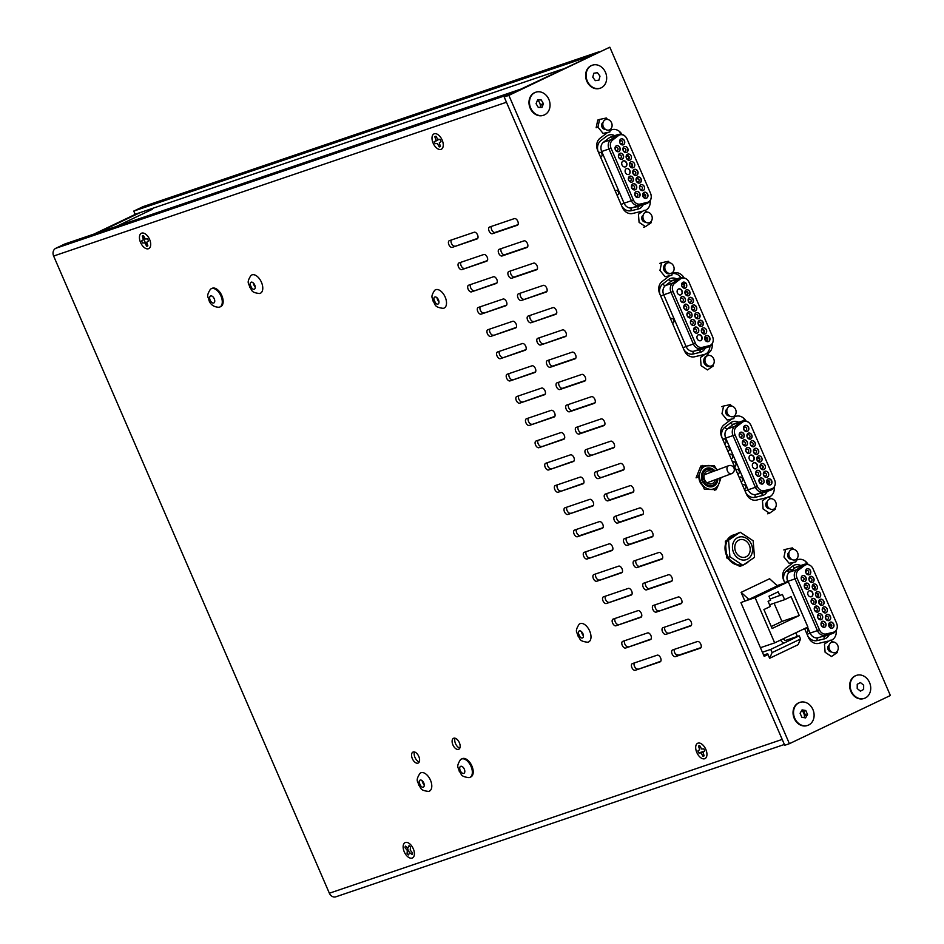 <?xml version="1.0" encoding="UTF-8"?>
<svg xmlns="http://www.w3.org/2000/svg" width="944" height="944" viewBox="0 0 944 944"><rect width="100%" height="100%" fill="white"/><g stroke="black" fill="none" stroke-linecap="round" stroke-linejoin="round"><path stroke-width="1.42" d="M598.673 51.908A6.077 5.027 71.2 0 0 598.213 52.097L589.115 56.439L133.765 211.078L135.145 214.288L562.447 69.172M598.437 51.991L143.323 206.559A6.077 5.027 71.2 0 0 142.863 206.748L133.765 211.078M619.889 131.83L620.916 134.19M649.897 201.178L650.251 202.004M743.907 418.416L744.934 420.776M773.797 487.493L774.281 488.591M805.916 561.715L807.002 564.217M835.806 630.793L836.29 631.89M609.824 47.2L504.179 96.972L784.735 745.276L789.408 743.695L890.369 695.504L609.824 47.2L508.863 95.379L789.408 743.695M804.335 717.688A6.832 5.652 71.2 0 0 803.769 713.192A6.832 5.652 71.2 0 0 802.329 710.974M540.346 107.073A6.832 5.652 71.2 0 0 539.72 103.014A6.832 5.652 71.2 0 0 537.514 100.064M763.956 655.832L767.791 654.003M796.925 636.586A6.077 5.027 71.2 0 0 796.736 634.911M504.179 96.972L508.863 95.379M607.629 132.443L600.018 138.261A10.172 8.425 71.2 0 0 597.694 150.45L622.308 207.314A10.172 8.425 71.2 0 0 632.574 213.486L641.719 211.303M706.69 353.882A10.172 8.425 71.2 0 0 706.914 353.811A10.172 8.425 71.2 0 0 712.154 343.675M706.372 353.658A10.172 8.425 71.2 0 0 709.841 346.318M684.129 277.973A10.172 8.425 71.2 0 0 673.768 273.052A10.172 8.425 71.2 0 0 672.152 273.843M680.943 277.583A10.172 8.425 71.2 0 0 672.588 273.571M731.234 419.36L724.036 424.847A10.172 8.425 71.2 0 0 721.712 437.037L746.326 493.913A10.172 8.425 71.2 0 0 756.592 500.084L767.142 497.559M699.421 473.923A9.865 8.166 71.2 0 0 699.905 481.747A9.865 8.166 71.2 0 0 702.843 485.782M744.769 600.821L741.099 592.348L748.899 599.428L740.934 602.661L764.18 656.363L768.015 654.534M797.397 636.433L795.816 632.787M745.961 420.965A10.172 8.425 71.2 0 0 734.161 417.13M768.699 497.169A10.172 8.425 71.2 0 0 774.163 486.974M793.656 562.329L786.045 568.146A10.172 8.425 71.2 0 0 783.721 580.336L784.865 582.967M804.607 628.586L808.335 637.2A10.172 8.425 71.2 0 0 818.601 643.383L827.746 641.188M808.147 564.559A10.172 8.425 71.2 0 0 796.17 560.429M830.708 640.469A10.172 8.425 71.2 0 0 836.172 630.262M669.638 275.742L662.027 281.56A10.172 8.425 71.2 0 0 659.703 293.737L684.317 350.613A10.172 8.425 71.2 0 0 694.583 356.785L704.708 354.366M621.943 134.378A10.172 8.425 71.2 0 0 610.143 130.543M644.681 210.583A10.172 8.425 71.2 0 0 650.18 200.742M543.178 115.369A12.142 10.054 71.2 0 1 540.428 115.805A12.142 10.054 71.2 0 1 529.301 105.48A12.142 10.054 71.2 0 1 535.366 92.359A12.142 10.054 71.2 0 1 535.614 92.288A12.142 10.054 71.2 0 0 530.186 108.206A12.142 10.054 71.2 0 0 543.425 115.274A12.142 10.054 71.2 0 1 543.178 115.369L543.661 115.203A12.142 10.054 71.2 0 0 549.727 102.082A12.142 10.054 71.2 0 0 538.611 91.757A12.142 10.054 71.2 0 0 535.85 92.193A12.142 10.054 71.2 0 0 529.785 105.315A12.142 10.054 71.2 0 0 540.912 115.64A12.142 10.054 71.2 0 0 543.661 115.203M599.806 88.347A12.142 10.054 71.2 0 1 588.997 84.724A12.142 10.054 71.2 0 1 586.035 72.133A12.142 10.054 71.2 0 1 591.994 65.337A12.142 10.054 71.2 0 1 592.242 65.266A12.142 10.054 71.2 0 0 586.802 81.184A12.142 10.054 71.2 0 0 600.054 88.252A12.142 10.054 71.2 0 1 599.806 88.347L600.29 88.181A12.142 10.054 71.2 0 0 606.249 81.373A12.142 10.054 71.2 0 0 603.287 68.794A12.142 10.054 71.2 0 0 592.478 65.171A12.142 10.054 71.2 0 0 586.519 71.98A12.142 10.054 71.2 0 0 589.481 84.559A12.142 10.054 71.2 0 0 600.29 88.181M807.238 725.547A12.142 10.054 71.2 0 1 794.234 718.396A12.142 10.054 71.2 0 1 799.426 702.548A12.142 10.054 71.2 0 1 799.662 702.478A12.142 10.054 71.2 0 0 794.234 718.396A12.142 10.054 71.2 0 0 807.474 725.464A12.142 10.054 71.2 0 1 807.238 725.547L807.722 725.393A12.142 10.054 71.2 0 0 812.914 709.546A12.142 10.054 71.2 0 0 799.91 702.383A12.142 10.054 71.2 0 0 794.718 718.231A12.142 10.054 71.2 0 0 807.722 725.393M863.854 698.525A12.142 10.054 71.2 0 1 849.659 685.592A12.142 10.054 71.2 0 1 856.055 675.526A12.142 10.054 71.2 0 1 856.291 675.456A12.142 10.054 71.2 0 0 850.863 691.374A12.142 10.054 71.2 0 0 864.102 698.442A12.142 10.054 71.2 0 1 863.854 698.525L864.338 698.371A12.142 10.054 71.2 0 0 870.734 688.306A12.142 10.054 71.2 0 0 856.527 675.361A12.142 10.054 71.2 0 0 850.143 685.427A12.142 10.054 71.2 0 0 864.338 698.371M542.942 102.849L543.331 103.746M116.372 226.466L152.244 209.356M618.509 151.689A3.162 2.62 71.2 0 0 616.467 145.706M617.931 148.361A1.735 1.44 71.2 0 0 615.335 149.612A1.735 1.44 71.2 0 0 617.931 148.361M623.087 144.892A3.162 2.62 71.2 0 0 621.058 138.91M622.509 141.576A1.735 1.44 71.2 0 0 619.913 142.815A1.735 1.44 71.2 0 0 622.509 141.576M642.911 190.688A3.162 2.62 71.2 0 0 643.041 190.629A3.162 2.62 -108.8 0 1 640.976 184.67A3.162 2.62 -108.8 0 1 643.017 190.653A3.162 2.62 71.2 0 0 640.882 184.705M642.333 187.372A1.735 1.44 71.2 0 0 639.737 188.611A1.735 1.44 71.2 0 0 642.333 187.372M631.713 182.216A3.162 2.62 71.2 0 0 629.683 176.233M632.055 182.086A3.162 2.62 -108.8 0 1 629.79 176.198A3.162 2.62 -108.8 0 1 632.055 182.086M631.135 178.9A1.735 1.44 71.2 0 0 628.539 180.139A1.735 1.44 71.2 0 0 631.135 178.9M628.751 174.451A3.162 2.62 -108.8 0 1 626.486 168.563A3.162 2.62 -108.8 0 1 628.751 174.451M628.409 174.581A3.162 2.62 71.2 0 0 626.379 168.598M625.447 166.828A3.162 2.62 -108.8 0 1 623.182 160.928A3.162 2.62 -108.8 0 1 625.447 166.828M625.105 166.946A3.162 2.62 71.2 0 0 623.075 160.964M621.813 159.324A3.162 2.62 71.2 0 0 619.771 153.341M622.143 159.194A3.162 2.62 -108.8 0 1 619.878 153.294A3.162 2.62 -108.8 0 1 622.143 159.194M621.235 155.996A1.735 1.44 71.2 0 0 618.627 157.235A1.735 1.44 71.2 0 0 621.235 155.996M648.186 202.063A6.785 5.617 -108.8 0 1 647.265 202.382L640.256 204.057A6.785 5.617 -108.8 0 1 633.4 199.939L611.028 148.22A6.785 5.617 -108.8 0 1 612.573 140.09L618.391 135.641A6.785 5.617 -108.8 0 1 619.229 135.134A6.785 5.617 -108.8 0 1 627.005 138.921L650.581 193.414A6.785 5.617 -108.8 0 1 648.186 202.063M647.23 203.361A7.717 6.384 -108.8 0 1 646.652 203.597A7.717 6.384 -108.8 0 1 646.18 203.727A3.859 2.159 -103.4 0 0 647.265 202.382M611.028 148.22L608.998 148.999A7.717 6.384 -108.8 0 1 610.756 139.759L616.574 135.322A7.717 6.384 -108.8 0 1 617.529 134.732A7.717 6.384 -108.8 0 1 618.108 134.496C622.096 133.6 625.07 135.063 627.017 138.898L627.005 138.921M618.108 134.496L610.803 136.986A7.717 6.384 71.2 0 0 609.269 137.8L616.574 135.322A3.859 2.077 52.6 0 1 618.391 135.641M650.558 193.367L650.593 193.378C652.103 197.685 651.03 201.001 647.36 203.302L639.336 206.075A7.717 6.384 71.2 0 1 638.864 206.217L646.18 203.727L639.171 205.403A3.859 2.159 -103.4 0 0 640.256 204.057M646.557 198.193A3.162 2.62 -108.8 0 1 644.044 192.399A3.162 2.62 -108.8 0 1 646.557 198.193M638.663 197.355A3.162 2.62 -108.8 0 1 636.15 191.561A3.162 2.62 -108.8 0 1 638.663 197.355M635.359 189.72A3.162 2.62 -108.8 0 1 632.846 183.927A3.162 2.62 -108.8 0 1 635.359 189.72M639.949 182.924A3.162 2.62 -108.8 0 1 637.436 177.13A3.162 2.62 -108.8 0 1 639.949 182.924M636.645 175.301A3.162 2.62 -108.8 0 1 634.132 169.495A3.162 2.62 -108.8 0 1 636.645 175.301M633.341 167.666A3.162 2.62 -108.8 0 1 630.828 161.872A3.162 2.62 -108.8 0 1 633.341 167.666M630.037 160.032A3.162 2.62 -108.8 0 1 627.524 154.238A3.162 2.62 -108.8 0 1 630.037 160.032M626.733 152.397A3.162 2.62 -108.8 0 1 624.232 146.603A3.162 2.62 -108.8 0 1 626.733 152.397M618.839 151.559A3.162 2.62 -108.8 0 1 616.338 145.765A3.162 2.62 -108.8 0 1 618.839 151.559M623.429 144.762A3.162 2.62 -108.8 0 1 620.928 138.969A3.162 2.62 -108.8 0 1 623.429 144.762M609.269 137.8L603.452 142.249A7.717 6.384 71.2 0 0 601.694 151.488L624.078 203.208L621.069 204.459M615.771 137.647A7.717 6.384 71.2 0 0 614.379 136.998M650.251 202.346L649.802 201.308M620.751 134.178L619.642 131.605M597.882 150.863A10.183 8.425 -108.8 0 1 600.856 140.621L606.673 136.172A10.183 8.425 -108.8 0 1 614.697 135.653M646.215 198.323A3.162 2.62 71.2 0 0 644.186 192.34M645.637 195.007A1.735 1.44 71.2 0 0 643.041 196.246A1.735 1.44 71.2 0 0 645.637 195.007L642.923 195.915M638.321 197.485A3.162 2.62 71.2 0 0 636.291 191.502M637.743 194.169A1.735 1.44 71.2 0 0 635.147 195.408A1.735 1.44 71.2 0 0 637.743 194.169M635.017 189.85A3.162 2.62 71.2 0 0 632.987 183.868M634.439 186.534A1.735 1.44 71.2 0 0 631.843 187.773A1.735 1.44 71.2 0 0 634.439 186.534M639.607 183.053A3.162 2.62 71.2 0 0 637.578 177.071M639.029 179.738A1.735 1.44 71.2 0 0 636.433 180.977A1.735 1.44 71.2 0 0 639.029 179.738M636.303 175.419A3.162 2.62 71.2 0 0 634.274 169.436M635.725 172.103A1.735 1.44 71.2 0 0 633.129 173.342A1.735 1.44 71.2 0 0 635.725 172.103M626.391 152.527A3.162 2.62 71.2 0 0 624.362 146.544M625.813 149.211A1.735 1.44 71.2 0 0 623.217 150.45A1.735 1.44 71.2 0 0 625.813 149.211M630.439 163.501A1.735 1.44 71.2 0 0 631.807 166.687A1.735 1.44 71.2 0 0 630.439 163.501M630.108 163.607A1.735 1.44 71.2 0 0 629.424 164.02M630.427 166.97A1.735 1.44 71.2 0 0 631.217 166.887M631.371 166.793A1.735 1.44 71.2 0 0 630.285 163.583M627.135 155.866A1.735 1.44 71.2 0 0 628.503 159.052A1.735 1.44 71.2 0 0 627.135 155.866M626.804 155.984A1.735 1.44 71.2 0 0 626.12 156.397M627.123 159.335A1.735 1.44 71.2 0 0 627.913 159.253M628.067 159.158A1.735 1.44 71.2 0 0 626.981 155.961M615.181 190.841A2.431 2.006 -108.8 0 1 618.403 192.045A2.431 2.006 -108.8 0 1 617.046 195.172M598.685 152.716A2.431 2.006 -108.8 0 1 601.906 153.919A2.431 2.006 -108.8 0 1 600.549 157.046L600.821 156.975M705.05 339.533A1.735 1.44 71.2 0 0 707.646 338.294A1.735 1.44 71.2 0 0 705.05 339.533M708.224 341.622A3.162 2.62 71.2 0 0 706.195 335.639M706.596 340.619A1.735 1.44 71.2 0 0 705.51 337.421M711.882 344.017A7.717 6.384 -108.8 0 1 709.239 346.66A7.717 6.384 -108.8 0 1 708.661 346.885A7.717 6.384 -108.8 0 1 708.189 347.026A3.859 2.159 -103.4 0 0 709.274 345.681L702.265 347.357A6.785 5.617 -108.8 0 1 695.409 343.238L673.037 291.519A6.785 5.617 -108.8 0 1 674.582 283.389L680.4 278.94A6.785 5.617 -108.8 0 1 689.014 282.221L712.59 336.713A6.785 5.617 -108.8 0 1 709.274 345.681M700.672 340.654A3.162 2.62 -108.8 0 1 698.407 334.754A3.162 2.62 -108.8 0 1 700.672 340.654M700.33 340.784A3.162 2.62 71.2 0 0 698.3 334.801M697.026 333.149A3.162 2.62 71.2 0 0 697.168 333.09A3.162 2.62 -108.8 0 1 695.103 327.12A3.162 2.62 -108.8 0 1 697.132 333.114A3.162 2.62 71.2 0 0 694.996 327.167M696.448 329.822A1.735 1.44 71.2 0 0 693.852 331.061A1.735 1.44 71.2 0 0 696.448 329.822M693.722 325.515A3.162 2.62 71.2 0 0 691.692 319.532M694.064 325.385A3.162 2.62 -108.8 0 1 691.799 319.497A3.162 2.62 -108.8 0 1 694.064 325.385M693.144 322.199A1.735 1.44 71.2 0 0 690.548 323.438A1.735 1.44 71.2 0 0 693.144 322.199M687.114 310.246A3.162 2.62 71.2 0 0 685.084 304.263M687.456 310.116A3.162 2.62 -108.8 0 1 685.191 304.228A3.162 2.62 -108.8 0 1 687.456 310.116M686.548 306.93A1.735 1.44 71.2 0 0 683.94 308.169A1.735 1.44 71.2 0 0 686.548 306.93M680.848 294.858A3.162 2.62 -108.8 0 1 678.583 288.958A3.162 2.62 -108.8 0 1 680.848 294.858M680.518 294.976A3.162 2.62 71.2 0 0 678.476 288.994M708.566 341.492A3.162 2.62 -108.8 0 1 706.053 335.698A3.162 2.62 -108.8 0 1 708.566 341.492M705.262 333.857A3.162 2.62 -108.8 0 1 702.749 328.064A3.162 2.62 -108.8 0 1 705.262 333.857M701.958 326.223A3.162 2.62 -108.8 0 1 699.445 320.429A3.162 2.62 -108.8 0 1 701.958 326.223M698.654 318.588A3.162 2.62 -108.8 0 1 696.141 312.794A3.162 2.62 -108.8 0 1 698.654 318.588M690.76 317.75A3.162 2.62 -108.8 0 1 688.259 311.957A3.162 2.62 -108.8 0 1 690.76 317.75M695.35 310.954A3.162 2.62 -108.8 0 1 692.837 305.16A3.162 2.62 -108.8 0 1 695.35 310.954M692.046 303.331A3.162 2.62 -108.8 0 1 689.545 297.525A3.162 2.62 -108.8 0 1 692.046 303.331M684.152 302.481A3.162 2.62 -108.8 0 1 681.651 296.687A3.162 2.62 -108.8 0 1 684.152 302.481M688.742 295.696A3.162 2.62 -108.8 0 1 686.241 289.902A3.162 2.62 -108.8 0 1 688.742 295.696M685.438 288.062A3.162 2.62 -108.8 0 1 682.937 282.268A3.162 2.62 -108.8 0 1 685.438 288.062M673.037 291.519L671.007 292.298A7.717 6.384 -108.8 0 1 672.765 283.058L678.583 278.622A7.717 6.384 -108.8 0 1 680.117 277.796A7.717 6.384 -108.8 0 1 684.424 278.102M660.694 296.038L663.703 294.776L686.087 346.507L683.078 347.758M680.117 277.796L672.812 280.274A7.717 6.384 71.2 0 0 671.278 281.1L665.461 285.536A2.466 1.333 52.6 0 1 662.865 283.908L668.682 279.471A10.183 8.425 -108.8 0 1 676.706 278.952M678.583 278.622L671.278 281.1A2.466 1.333 52.6 0 1 668.682 279.471M708.661 346.885L701.345 349.374A7.717 6.384 71.2 0 1 700.873 349.504L708.189 347.026L701.18 348.702A7.717 6.384 -108.8 0 1 693.392 344.017L686.087 346.507A7.717 6.384 71.2 0 0 693.864 351.18L700.873 349.504A2.466 1.381 -103.4 0 0 700.212 352.336L693.203 354.012A10.183 8.425 -108.8 0 1 683.893 349.622M702.265 347.357A3.859 2.159 -103.4 0 1 701.18 348.702L693.864 351.18A2.466 1.381 -103.4 0 0 693.203 354.012M701.616 326.353A3.162 2.62 71.2 0 0 699.587 320.37M701.038 323.037A1.735 1.44 71.2 0 0 698.442 324.276A1.735 1.44 71.2 0 0 701.038 323.037M698.312 318.718A3.162 2.62 71.2 0 0 696.283 312.735M697.734 315.402A1.735 1.44 71.2 0 0 695.138 316.641A1.735 1.44 71.2 0 0 697.734 315.402M690.418 317.88A3.162 2.62 71.2 0 0 688.388 311.898M689.852 314.564A1.735 1.44 71.2 0 0 687.244 315.803A1.735 1.44 71.2 0 0 689.852 314.564M695.008 311.083A3.162 2.62 71.2 0 0 692.979 305.101M694.43 307.768A1.735 1.44 71.2 0 0 691.834 309.007A1.735 1.44 71.2 0 0 694.43 307.768M691.704 303.449A3.162 2.62 71.2 0 0 689.675 297.466M691.126 300.133A1.735 1.44 71.2 0 0 688.53 301.372A1.735 1.44 71.2 0 0 691.126 300.133M683.822 302.611A3.162 2.62 71.2 0 0 681.78 296.628M683.244 299.295A1.735 1.44 71.2 0 0 680.636 300.534A1.735 1.44 71.2 0 0 683.244 299.295M685.84 291.531A1.735 1.44 71.2 0 0 687.22 294.717A1.735 1.44 71.2 0 0 685.84 291.531M688.4 295.826A3.162 2.62 71.2 0 0 686.371 289.843M686.772 294.823A1.735 1.44 71.2 0 0 685.686 291.613M682.536 283.896A1.735 1.44 71.2 0 0 683.916 287.082A1.735 1.44 71.2 0 0 682.536 283.896M682.205 284.014A1.735 1.44 71.2 0 0 681.533 284.427M682.524 287.365A1.735 1.44 71.2 0 0 683.314 287.283M683.468 287.188A1.735 1.44 71.2 0 0 682.382 283.991M702.36 329.692A1.735 1.44 71.2 0 0 703.728 332.878A1.735 1.44 71.2 0 0 702.36 329.692M702.029 329.81A1.735 1.44 71.2 0 0 701.345 330.223M702.348 333.161A1.735 1.44 71.2 0 0 703.138 333.079M703.292 332.984A1.735 1.44 71.2 0 0 702.206 329.786M670.582 318.883A2.431 2.006 -108.8 0 1 673.815 320.087A2.431 2.006 -108.8 0 1 672.458 323.214M742.527 438.276A3.162 2.62 71.2 0 0 740.497 432.293M741.949 434.96A1.735 1.44 71.2 0 0 739.353 436.199A1.735 1.44 71.2 0 0 741.949 434.96M742.869 438.146A3.162 2.62 -108.8 0 1 740.592 432.258A3.162 2.62 -108.8 0 1 742.869 438.146M762.339 484.071A3.162 2.62 71.2 0 0 762.481 484.012A3.162 2.62 -108.8 0 1 760.416 478.053A3.162 2.62 -108.8 0 1 762.445 484.048A3.162 2.62 71.2 0 0 760.309 478.089M761.761 480.756A1.735 1.44 71.2 0 0 759.165 481.995A1.735 1.44 71.2 0 0 761.761 480.756M759.035 476.437A3.162 2.62 71.2 0 0 757.005 470.454M759.377 476.307A3.162 2.62 -108.8 0 1 757.112 470.419A3.162 2.62 -108.8 0 1 759.377 476.307M758.457 473.121A1.735 1.44 71.2 0 0 755.861 474.36A1.735 1.44 71.2 0 0 758.457 473.121M756.073 468.684A3.162 2.62 -108.8 0 1 753.808 462.784A3.162 2.62 -108.8 0 1 756.073 468.684M755.731 468.814A3.162 2.62 71.2 0 0 753.701 462.831M752.769 461.05A3.162 2.62 -108.8 0 1 750.504 455.15A3.162 2.62 -108.8 0 1 752.769 461.05M752.427 461.179A3.162 2.62 71.2 0 0 750.397 455.197M749.135 453.545A3.162 2.62 71.2 0 0 747.093 447.562M749.465 453.415A3.162 2.62 -108.8 0 1 747.2 447.527A3.162 2.62 -108.8 0 1 749.465 453.415M748.557 450.229A1.735 1.44 71.2 0 0 745.949 451.468A1.735 1.44 71.2 0 0 748.557 450.229M743.247 421.72A6.785 5.617 -108.8 0 1 751.023 425.52L774.599 480A6.785 5.617 -108.8 0 1 771.283 488.98L764.274 490.656A6.785 5.617 -108.8 0 1 757.43 486.538L735.046 434.806A6.785 5.617 -108.8 0 1 736.591 426.676L742.409 422.239A6.785 5.617 -108.8 0 1 743.247 421.72M773.891 487.316A7.717 6.384 -108.8 0 1 771.248 489.948A7.717 6.384 -108.8 0 1 770.67 490.184A7.717 6.384 -108.8 0 1 770.198 490.325L763.189 492.001A3.859 2.159 -103.4 0 0 764.274 490.656M722.703 439.326L725.712 438.075L748.096 489.794L745.087 491.057M755.212 497.311A2.466 1.381 -103.4 0 1 755.873 494.479L763.189 492.001A7.717 6.384 -108.8 0 1 755.401 487.316L748.096 489.794A7.717 6.384 71.2 0 0 755.873 494.479L762.894 492.803A2.466 1.381 -103.4 0 0 762.221 495.624L755.212 497.311A10.183 8.425 -108.8 0 1 745.902 492.921M774.269 488.945L773.714 487.647M744.769 420.764L743.66 418.192M770.575 484.779A3.162 2.62 -108.8 0 1 768.062 478.986A3.162 2.62 -108.8 0 1 770.575 484.779M767.271 477.157A3.162 2.62 -108.8 0 1 764.758 471.363A3.162 2.62 -108.8 0 1 767.271 477.157M763.967 469.522A3.162 2.62 -108.8 0 1 761.454 463.728A3.162 2.62 -108.8 0 1 763.967 469.522M760.663 461.887A3.162 2.62 -108.8 0 1 758.15 456.094A3.162 2.62 -108.8 0 1 760.663 461.887M757.359 454.253A3.162 2.62 -108.8 0 1 754.846 448.459A3.162 2.62 -108.8 0 1 757.359 454.253M754.055 446.618A3.162 2.62 -108.8 0 1 751.554 440.824A3.162 2.62 -108.8 0 1 754.055 446.618M746.161 445.78A3.162 2.62 -108.8 0 1 743.66 439.987A3.162 2.62 -108.8 0 1 746.161 445.78M750.751 438.984A3.162 2.62 -108.8 0 1 748.25 433.19A3.162 2.62 -108.8 0 1 750.751 438.984M747.447 431.361A3.162 2.62 -108.8 0 1 744.946 425.555A3.162 2.62 -108.8 0 1 747.447 431.361M747.105 431.479A3.162 2.62 71.2 0 0 745.076 425.496M746.539 428.163A1.735 1.44 71.2 0 0 743.931 429.402A1.735 1.44 71.2 0 0 746.539 428.163M770.233 484.909A3.162 2.62 71.2 0 0 768.204 478.927M769.655 481.593A1.735 1.44 71.2 0 0 767.059 482.832A1.735 1.44 71.2 0 0 769.655 481.593L766.941 482.514M766.929 477.286A3.162 2.62 71.2 0 0 764.9 471.292M766.351 473.959A1.735 1.44 71.2 0 0 763.755 475.198A1.735 1.44 71.2 0 0 766.351 473.959M757.017 454.383A3.162 2.62 71.2 0 0 754.988 448.4M756.439 451.067A1.735 1.44 71.2 0 0 753.843 452.306A1.735 1.44 71.2 0 0 756.439 451.067M753.713 446.748A3.162 2.62 71.2 0 0 751.684 440.765M753.135 443.432A1.735 1.44 71.2 0 0 750.539 444.671A1.735 1.44 71.2 0 0 753.135 443.432M745.831 445.91A3.162 2.62 71.2 0 0 743.789 439.928M745.253 442.594A1.735 1.44 71.2 0 0 742.657 443.833A1.735 1.44 71.2 0 0 745.253 442.594M750.409 439.113A3.162 2.62 71.2 0 0 748.38 433.131M749.843 435.798A1.735 1.44 71.2 0 0 747.235 437.037A1.735 1.44 71.2 0 0 749.843 435.798M761.065 465.357A1.735 1.44 71.2 0 0 762.433 468.543A1.735 1.44 71.2 0 0 761.065 465.357M760.734 465.475A1.735 1.44 71.2 0 0 760.05 465.888M761.053 468.826A1.735 1.44 71.2 0 0 761.843 468.743M761.997 468.649A1.735 1.44 71.2 0 0 760.911 465.451M757.761 457.722A1.735 1.44 71.2 0 0 759.129 460.908A1.735 1.44 71.2 0 0 757.761 457.722M757.43 457.84A1.735 1.44 71.2 0 0 756.746 458.253M757.749 461.191A1.735 1.44 71.2 0 0 758.539 461.109M758.693 461.014A1.735 1.44 71.2 0 0 757.607 457.816M725.995 446.937A2.431 2.006 -108.8 0 1 729.181 448.022A2.431 2.006 -108.8 0 1 727.871 451.267M732.603 462.182A2.431 2.006 -108.8 0 1 735.777 463.28A2.431 2.006 -108.8 0 1 734.467 466.513M739.199 477.428A2.431 2.006 -108.8 0 1 742.373 478.525A2.431 2.006 -108.8 0 1 741.064 481.759M742.491 485.051A2.431 2.006 -108.8 0 1 745.677 486.148A2.431 2.006 -108.8 0 1 744.368 489.381M735.895 469.805A2.431 2.006 -108.8 0 1 739.081 470.903A2.431 2.006 -108.8 0 1 737.771 474.136M729.299 454.56A2.431 2.006 -108.8 0 1 732.485 455.645A2.431 2.006 -108.8 0 1 731.175 458.89M723.682 438.889A2.431 2.006 -108.8 0 1 724.567 443.645M804.536 581.575A3.162 2.62 71.2 0 0 802.506 575.592M803.958 578.259A1.735 1.44 71.2 0 0 801.362 579.498A1.735 1.44 71.2 0 0 803.958 578.259M804.878 581.445A3.162 2.62 -108.8 0 1 802.601 575.557A3.162 2.62 -108.8 0 1 804.878 581.445M824.348 627.371A3.162 2.62 71.2 0 0 822.318 621.388M824.69 627.241A3.162 2.62 -108.8 0 1 822.425 621.353A3.162 2.62 -108.8 0 1 824.69 627.241M823.77 624.055A1.735 1.44 71.2 0 0 821.174 625.294A1.735 1.44 71.2 0 0 823.77 624.055M825.634 612.939A3.162 2.62 71.2 0 0 825.776 612.88A3.162 2.62 -108.8 0 1 823.699 606.921A3.162 2.62 -108.8 0 1 825.74 612.916A3.162 2.62 71.2 0 0 823.605 606.957M825.056 609.623A1.735 1.44 71.2 0 0 822.46 610.862A1.735 1.44 71.2 0 0 825.056 609.623M814.436 604.467A3.162 2.62 71.2 0 0 812.406 598.484M814.778 604.337A3.162 2.62 -108.8 0 1 812.513 598.449A3.162 2.62 -108.8 0 1 814.778 604.337M813.87 601.151A1.735 1.44 71.2 0 0 811.262 602.39A1.735 1.44 71.2 0 0 813.87 601.151M811.474 596.714A3.162 2.62 -108.8 0 1 809.209 590.814A3.162 2.62 -108.8 0 1 811.474 596.714M811.144 596.844A3.162 2.62 71.2 0 0 809.102 590.861M835.9 630.616A7.717 6.384 -108.8 0 1 833.257 633.247A7.717 6.384 -108.8 0 1 832.679 633.483A7.717 6.384 -108.8 0 1 832.207 633.613A3.859 2.159 -103.4 0 0 833.292 632.268L826.283 633.955A6.785 5.617 -108.8 0 1 819.439 629.825L797.055 578.106A6.785 5.617 -108.8 0 1 798.6 569.975L804.418 565.539A6.785 5.617 -108.8 0 1 813.032 568.807L836.608 623.3A6.785 5.617 -108.8 0 1 833.292 632.268M797.055 578.106L795.025 578.884A7.717 6.384 -108.8 0 1 796.795 569.645A3.859 2.077 52.6 0 1 798.6 569.975M784.712 582.625L787.721 581.374A7.717 6.384 71.2 0 1 789.479 572.135L796.795 569.645L802.601 565.208A7.717 6.384 -108.8 0 1 804.135 564.382L796.83 566.872A7.717 6.384 71.2 0 0 795.296 567.686L789.479 572.135A2.466 1.333 52.6 0 1 786.883 570.506L792.7 566.058A10.183 8.425 -108.8 0 1 800.724 565.539M804.135 564.382A7.717 6.384 -108.8 0 1 808.442 564.701M802.601 565.208L795.296 567.686A2.466 1.333 52.6 0 1 792.7 566.058M836.278 632.232L835.723 630.946M806.837 564.182L805.669 561.491M807.545 627.194L810.105 633.094L817.41 630.616L795.025 578.884L787.721 581.374L787.957 581.917M829.269 634.639A10.183 8.425 -108.8 0 1 825.611 638.439A10.183 8.425 -108.8 0 1 824.23 638.923L817.221 640.598A2.466 1.381 -103.4 0 1 817.893 637.778L832.207 633.613L817.893 637.778A7.717 6.384 71.2 0 1 810.105 633.094L807.096 634.344M832.584 628.079A3.162 2.62 -108.8 0 1 830.071 622.285A3.162 2.62 -108.8 0 1 832.584 628.079M829.28 620.444A3.162 2.62 -108.8 0 1 826.767 614.65A3.162 2.62 -108.8 0 1 829.28 620.444M821.386 619.606A3.162 2.62 -108.8 0 1 818.885 613.812A3.162 2.62 -108.8 0 1 821.386 619.606M818.082 611.972A3.162 2.62 -108.8 0 1 815.581 606.178A3.162 2.62 -108.8 0 1 818.082 611.972M822.672 605.187A3.162 2.62 -108.8 0 1 820.159 599.393A3.162 2.62 -108.8 0 1 822.672 605.187M819.368 597.552A3.162 2.62 -108.8 0 1 816.867 591.758A3.162 2.62 -108.8 0 1 819.368 597.552M816.064 589.917A3.162 2.62 -108.8 0 1 813.563 584.124A3.162 2.62 -108.8 0 1 816.064 589.917M808.182 589.08A3.162 2.62 -108.8 0 1 805.669 583.286A3.162 2.62 -108.8 0 1 808.182 589.08M812.76 582.283A3.162 2.62 -108.8 0 1 810.259 576.489A3.162 2.62 -108.8 0 1 812.76 582.283M809.456 574.648A3.162 2.62 -108.8 0 1 806.955 568.854A3.162 2.62 -108.8 0 1 809.456 574.648M809.114 574.778A3.162 2.62 71.2 0 0 807.085 568.795M808.548 571.462A1.735 1.44 71.2 0 0 805.94 572.701A1.735 1.44 71.2 0 0 808.548 571.462M832.242 628.208A3.162 2.62 71.2 0 0 830.213 622.226M831.664 624.893A1.735 1.44 71.2 0 0 829.068 626.132A1.735 1.44 71.2 0 0 831.664 624.893L828.95 625.801M828.938 620.574A3.162 2.62 71.2 0 0 826.909 614.591M828.36 617.258A1.735 1.44 71.2 0 0 825.764 618.497A1.735 1.44 71.2 0 0 828.36 617.258M821.044 619.736A3.162 2.62 71.2 0 0 819.014 613.753M820.478 616.42A1.735 1.44 71.2 0 0 817.87 617.659A1.735 1.44 71.2 0 0 820.478 616.42M817.74 612.101A3.162 2.62 71.2 0 0 815.71 606.119M817.174 608.786A1.735 1.44 71.2 0 0 814.566 610.025A1.735 1.44 71.2 0 0 817.174 608.786M822.33 605.316A3.162 2.62 71.2 0 0 820.301 599.322M821.752 601.989A1.735 1.44 71.2 0 0 819.156 603.228A1.735 1.44 71.2 0 0 821.752 601.989M807.84 589.209A3.162 2.62 71.2 0 0 805.798 583.227M807.262 585.882A1.735 1.44 71.2 0 0 804.666 587.121A1.735 1.44 71.2 0 0 807.262 585.882M812.418 582.413A3.162 2.62 71.2 0 0 810.389 576.43M811.852 579.097A1.735 1.44 71.2 0 0 809.244 580.336A1.735 1.44 71.2 0 0 811.852 579.097M816.466 593.387A1.735 1.44 71.2 0 0 817.846 596.573A1.735 1.44 71.2 0 0 816.466 593.387M816.135 593.505A1.735 1.44 71.2 0 0 815.451 593.918M816.454 596.856A1.735 1.44 71.2 0 0 817.244 596.773M817.398 596.679A1.735 1.44 71.2 0 0 816.312 593.481M813.162 585.752A1.735 1.44 71.2 0 0 814.542 588.938A1.735 1.44 71.2 0 0 813.162 585.752M812.831 585.87A1.735 1.44 71.2 0 0 812.159 586.283M813.15 589.221A1.735 1.44 71.2 0 0 813.94 589.139M814.094 589.056A1.735 1.44 71.2 0 0 813.008 585.846M787.39 571.167L789.125 569.846A4.814 3.988 -108.8 0 1 792.122 570.105M805.952 627.949A2.431 2.006 -108.8 0 1 806.377 632.681M785.691 582.188A2.431 2.006 -108.8 0 1 786.647 582.365M762.386 652.233L770.729 649.401L772.098 652.587L800.571 638.994L798.117 644.693L769.631 658.287L767.649 653.685L763.613 655.065M772.098 652.587L769.631 658.287M800.571 638.994L799.202 635.819L770.729 649.401M783.862 643.135A7.717 4.307 64.5 0 1 780.535 640.079M783.414 638.699A2.62 1.463 -115.5 0 0 785.727 640.386L799.202 635.819M742.409 601.953L755.094 597.646L788.311 581.799L807.887 627.028L774.67 642.876L760.439 647.714M770.151 599.015L782.411 594.496L784.641 599.664L791.06 596.596L799.249 615.547L772.109 628.492L763.908 609.553L770.316 606.496L768.086 601.34L770.634 600.124L768.947 596.242L778.186 591.829L779.874 595.711M769.572 604.774L784.641 599.664M771.248 626.521L781.939 621.423L774.068 603.251M799.249 615.547L781.939 621.423M755.094 597.646L774.67 642.876M788.311 581.799L777.113 585.599M748.899 599.428L777.372 585.835L769.584 578.755L741.099 592.348M750.138 548.263A9.11 7.54 71.2 0 0 739.565 539.815A9.11 7.54 71.2 0 0 734.845 548.617A9.11 7.54 71.2 0 0 745.418 557.066A9.11 7.54 71.2 0 0 750.138 548.263M732.544 548.665A11.847 9.806 71.2 0 0 746.303 559.65A11.847 9.806 71.2 0 0 752.439 548.216A11.847 9.806 71.2 0 0 738.68 537.23A11.847 9.806 71.2 0 0 732.544 548.665M728.001 539.461L735.152 534.552A15.682 12.992 71.2 0 0 733.264 535.012A15.682 12.992 71.2 0 0 727.151 540.039L725.334 541.29L725.547 543.862A15.682 12.992 71.2 0 0 725.075 549.538A15.682 12.992 71.2 0 0 726.467 555.249L726.668 557.833L728.697 559.178A15.682 12.992 71.2 0 0 737.618 565.078L739.636 566.412L742.857 565.314L754.492 557.349L753.159 540.794L740.19 532.215L728.556 540.192L729.901 556.736L742.857 565.314M737.252 534.233A15.682 12.992 71.2 0 0 733.866 534.811A15.682 12.992 71.2 0 0 725.688 549.325A15.682 12.992 71.2 0 0 742.279 564.925M744.285 564.347A15.682 12.992 71.2 0 0 747.542 562.117M744.143 564.441A15.682 12.992 71.2 0 0 748.722 561.302M725.724 546.045L726.255 552.629M729.901 556.736L726.668 557.833M728.556 540.192L725.334 541.29M740.19 532.215L735.352 534.422M730.432 560.323L736.709 564.477M459.362 742.704A6.077 3.387 -115.5 0 0 453.521 738.314A6.077 3.387 -115.5 0 0 452.908 744.887A6.077 3.387 -115.5 0 0 458.749 749.276A6.077 3.387 -115.5 0 0 459.362 742.704M459.811 748.132A6.077 3.387 64.5 0 1 455.527 743.648A6.077 3.387 64.5 0 1 455.079 738.22M418.806 756.474A6.077 3.387 -115.5 0 0 412.965 752.085A6.077 3.387 -115.5 0 0 412.351 758.669A6.077 3.387 -115.5 0 0 418.192 763.047A6.077 3.387 -115.5 0 0 418.806 756.474M419.254 761.902A6.077 3.387 64.5 0 1 414.971 757.418A6.077 3.387 64.5 0 1 414.522 751.99M489.086 231.02A3.646 2.03 -115.5 0 0 492.461 233.699L517.288 225.274A3.646 2.03 -115.5 0 0 517.784 221.274A3.646 2.03 -115.5 0 0 514.397 218.595L489.582 227.02A3.646 2.03 -115.5 0 0 489.452 227.079A3.646 2.03 -115.5 0 0 489.086 231.02M517.973 224.684L495.081 232.448A3.646 2.03 64.5 0 1 491.706 229.77A3.646 2.03 64.5 0 1 491.505 226.371M498.715 253.275A3.646 2.03 -115.5 0 0 502.102 255.966L526.917 247.529A3.646 2.03 -115.5 0 0 527.413 243.54A3.646 2.03 -115.5 0 0 524.038 240.85L499.211 249.287A3.646 2.03 -115.5 0 0 499.081 249.334A3.646 2.03 -115.5 0 0 498.715 253.275M527.602 246.939L504.71 254.715A3.646 2.03 64.5 0 1 501.335 252.036A3.646 2.03 64.5 0 1 501.146 248.626M508.356 275.542A3.646 2.03 -115.5 0 0 511.731 278.22L536.558 269.795A3.646 2.03 -115.5 0 0 537.042 265.795A3.646 2.03 -115.5 0 0 533.667 263.116L508.84 271.542A3.646 2.03 -115.5 0 0 508.722 271.589A3.646 2.03 -115.5 0 0 508.356 275.542M537.242 269.193L514.35 276.97A3.646 2.03 64.5 0 1 510.964 274.291A3.646 2.03 64.5 0 1 510.775 270.881M574.094 534.056A3.646 2.03 -115.5 0 0 577.468 536.735L602.296 528.298A3.646 2.03 -115.5 0 0 602.425 528.251A3.646 2.03 -115.5 0 0 602.732 524.203A3.646 2.03 -115.5 0 0 599.405 521.631L574.589 530.056A3.646 2.03 -115.5 0 0 574.459 530.103A3.646 2.03 -115.5 0 0 574.094 534.056M602.98 527.708L580.088 535.484A3.646 2.03 64.5 0 1 576.713 532.805A3.646 2.03 64.5 0 1 576.513 529.395M643.206 587.168A3.646 2.03 -115.5 0 0 646.593 589.858L671.408 581.421A3.646 2.03 -115.5 0 0 671.904 577.433A3.646 2.03 -115.5 0 0 668.517 574.743L643.702 583.18A3.646 2.03 -115.5 0 0 643.572 583.227A3.646 2.03 -115.5 0 0 643.206 587.168M672.093 580.831L649.201 588.608A3.646 2.03 64.5 0 1 645.826 585.929A3.646 2.03 64.5 0 1 645.625 582.519M633.577 564.913A3.646 2.03 -115.5 0 0 636.952 567.592L661.779 559.167A3.646 2.03 -115.5 0 0 662.263 555.166A3.646 2.03 -115.5 0 0 658.888 552.488L634.061 560.913A3.646 2.03 -115.5 0 0 633.943 560.972A3.646 2.03 -115.5 0 0 633.577 564.913M662.464 558.577L639.572 566.341A3.646 2.03 64.5 0 1 636.197 563.662A3.646 2.03 64.5 0 1 635.996 560.264M672.104 653.956A3.646 2.03 -115.5 0 0 675.491 656.635L700.306 648.198A3.646 2.03 -115.5 0 0 700.802 644.209A3.646 2.03 -115.5 0 0 697.415 641.519L672.6 649.956A3.646 2.03 -115.5 0 0 672.47 650.003A3.646 2.03 -115.5 0 0 672.104 653.956M700.991 647.608L678.099 655.384A3.646 2.03 64.5 0 1 674.724 652.705A3.646 2.03 64.5 0 1 674.523 649.295M614.308 520.392A3.646 2.03 -115.5 0 0 617.695 523.07L642.51 514.645A3.646 2.03 -115.5 0 0 643.006 510.645A3.646 2.03 -115.5 0 0 639.619 507.966L614.804 516.403A3.646 2.03 -115.5 0 0 614.674 516.451A3.646 2.03 -115.5 0 0 614.308 520.392M643.194 514.055L620.302 521.831A3.646 2.03 64.5 0 1 616.928 519.141A3.646 2.03 64.5 0 1 616.727 515.743M623.949 542.658A3.646 2.03 -115.5 0 0 627.323 545.337L652.151 536.9A3.646 2.03 -115.5 0 0 652.634 532.912A3.646 2.03 -115.5 0 0 649.26 530.221L624.432 538.658A3.646 2.03 -115.5 0 0 624.303 538.705A3.646 2.03 -115.5 0 0 623.949 542.658M652.823 536.31L629.943 544.086A3.646 2.03 64.5 0 1 626.556 541.408A3.646 2.03 64.5 0 1 626.368 537.997M604.679 498.137A3.646 2.03 -115.5 0 0 608.054 500.816L632.881 492.39A3.646 2.03 -115.5 0 0 633.365 488.39A3.646 2.03 -115.5 0 0 629.99 485.712L605.163 494.137A3.646 2.03 -115.5 0 0 605.045 494.184A3.646 2.03 -115.5 0 0 604.679 498.137M633.566 491.789L610.674 499.565A3.646 2.03 64.5 0 1 607.299 496.886A3.646 2.03 64.5 0 1 607.098 493.476M566.152 409.094A3.646 2.03 -115.5 0 0 569.527 411.773L594.354 403.348A3.646 2.03 -115.5 0 0 594.838 399.347A3.646 2.03 -115.5 0 0 591.463 396.669L566.636 405.106A3.646 2.03 -115.5 0 0 566.518 405.153A3.646 2.03 -115.5 0 0 566.152 409.094M595.039 402.758L572.147 410.534A3.646 2.03 64.5 0 1 568.76 407.843A3.646 2.03 64.5 0 1 568.571 404.445M556.512 386.839A3.646 2.03 -115.5 0 0 559.898 389.518L584.714 381.093A3.646 2.03 -115.5 0 0 585.209 377.093A3.646 2.03 -115.5 0 0 581.823 374.414L557.007 382.839A3.646 2.03 -115.5 0 0 556.877 382.886A3.646 2.03 -115.5 0 0 556.512 386.839M585.398 380.491L562.506 388.267A3.646 2.03 64.5 0 1 559.131 385.589A3.646 2.03 64.5 0 1 558.942 382.178M575.781 431.361A3.646 2.03 -115.5 0 0 579.156 434.039L603.983 425.602A3.646 2.03 -115.5 0 0 604.467 421.614A3.646 2.03 -115.5 0 0 601.092 418.924L576.265 427.361A3.646 2.03 -115.5 0 0 576.147 427.408A3.646 2.03 -115.5 0 0 575.781 431.361M604.667 425.012L581.775 432.789A3.646 2.03 64.5 0 1 578.401 430.11A3.646 2.03 64.5 0 1 578.2 426.7M546.883 364.573A3.646 2.03 -115.5 0 0 550.258 367.263L575.085 358.826A3.646 2.03 -115.5 0 0 575.569 354.838A3.646 2.03 -115.5 0 0 572.194 352.147L547.367 360.584A3.646 2.03 -115.5 0 0 547.249 360.632A3.646 2.03 -115.5 0 0 546.883 364.573M575.769 358.236L552.877 366.012A3.646 2.03 64.5 0 1 549.502 363.334A3.646 2.03 64.5 0 1 549.302 359.924M336.312 896.611A6.077 5.027 -108.8 0 1 335.863 896.8A6.077 5.027 -108.8 0 1 329.362 893.225L53.631 256.036A6.077 5.027 -108.8 0 1 55.767 248.307L64.865 243.965L520.215 89.326L511.117 93.657L55.767 248.307M556.5 313.715L531 322.742L555.815 314.305A3.646 2.03 -115.5 0 0 556.311 310.316A3.646 2.03 -115.5 0 0 552.924 307.626L528.109 316.063A3.646 2.03 -115.5 0 0 527.613 320.063A3.646 2.03 -115.5 0 0 531 322.742M546.871 291.46L521.359 300.475L546.187 292.05A3.646 2.03 -115.5 0 0 546.682 288.05A3.646 2.03 -115.5 0 0 543.296 285.371L518.48 293.808A3.646 2.03 -115.5 0 0 517.985 297.797A3.646 2.03 -115.5 0 0 521.359 300.475M566.14 335.981L540.629 344.997L565.456 336.571A3.646 2.03 -115.5 0 0 565.94 332.571A3.646 2.03 -115.5 0 0 562.565 329.893L537.738 338.318A3.646 2.03 -115.5 0 0 537.254 342.318A3.646 2.03 -115.5 0 0 540.629 344.997M614.296 447.279L588.796 456.294L613.612 447.869A3.646 2.03 -115.5 0 0 614.107 443.869A3.646 2.03 -115.5 0 0 610.721 441.19L585.905 449.615A3.646 2.03 -115.5 0 0 585.41 453.616A3.646 2.03 -115.5 0 0 588.796 456.294M620.361 463.445L595.534 471.882A3.646 2.03 -115.5 0 0 595.05 475.87A3.646 2.03 -115.5 0 0 598.425 478.561L623.252 470.124A3.646 2.03 -115.5 0 0 623.736 466.135A3.646 2.03 -115.5 0 0 620.361 463.445M623.925 469.534L598.425 478.561M681.721 603.086L656.222 612.113L681.049 603.688A3.646 2.03 -115.5 0 0 681.533 599.688A3.646 2.03 -115.5 0 0 678.158 597.009L653.331 605.434A3.646 2.03 -115.5 0 0 652.847 609.435A3.646 2.03 -115.5 0 0 656.222 612.113M691.362 625.353L665.85 634.368L690.678 625.943A3.646 2.03 -115.5 0 0 691.161 621.943A3.646 2.03 -115.5 0 0 687.787 619.264L662.959 627.701A3.646 2.03 -115.5 0 0 662.476 631.689A3.646 2.03 -115.5 0 0 665.85 634.368M487.387 260.603L461.887 269.618L486.703 261.193A3.646 2.03 -115.5 0 0 486.833 261.134A3.646 2.03 -115.5 0 0 487.151 257.087A3.646 2.03 -115.5 0 0 483.812 254.514L458.996 262.939A3.646 2.03 -115.5 0 0 458.501 266.94A3.646 2.03 -115.5 0 0 461.887 269.618M474.183 232.248L449.356 240.685A3.646 2.03 -115.5 0 0 448.872 244.673A3.646 2.03 -115.5 0 0 452.247 247.363L477.074 238.926A3.646 2.03 -115.5 0 0 477.192 238.879A3.646 2.03 -115.5 0 0 477.511 234.82A3.646 2.03 -115.5 0 0 474.183 232.248M477.758 238.336L452.247 247.363M493.452 276.769L468.625 285.206A3.646 2.03 -115.5 0 0 468.141 289.194A3.646 2.03 -115.5 0 0 471.516 291.873L496.343 283.448A3.646 2.03 -115.5 0 0 496.461 283.401A3.646 2.03 -115.5 0 0 496.78 279.341A3.646 2.03 -115.5 0 0 493.452 276.769M497.016 282.858L471.516 291.873M516.285 327.379L490.786 336.394L515.601 327.969A3.646 2.03 -115.5 0 0 516.097 323.969A3.646 2.03 -115.5 0 0 512.71 321.29L487.895 329.716A3.646 2.03 -115.5 0 0 487.399 333.716A3.646 2.03 -115.5 0 0 490.786 336.394M503.081 299.036L478.254 307.461A3.646 2.03 -115.5 0 0 477.77 311.461A3.646 2.03 -115.5 0 0 481.145 314.14L505.972 305.703A3.646 2.03 -115.5 0 0 506.09 305.655A3.646 2.03 -115.5 0 0 506.409 301.608A3.646 2.03 -115.5 0 0 503.081 299.036M506.657 305.113L481.145 314.14M522.351 343.545L497.523 351.982A3.646 2.03 -115.5 0 0 497.04 355.971A3.646 2.03 -115.5 0 0 500.414 358.661L525.242 350.224A3.646 2.03 -115.5 0 0 525.36 350.177A3.646 2.03 -115.5 0 0 525.678 346.118A3.646 2.03 -115.5 0 0 522.351 343.545M525.914 349.634L500.414 358.661M641.507 616.751L616.007 625.766L640.823 617.341A3.646 2.03 -115.5 0 0 640.952 617.293A3.646 2.03 -115.5 0 0 641.271 613.234A3.646 2.03 -115.5 0 0 637.932 610.662L613.116 619.099A3.646 2.03 -115.5 0 0 612.621 623.087A3.646 2.03 -115.5 0 0 616.007 625.766M583.711 483.198L558.211 492.213L583.026 483.788A3.646 2.03 -115.5 0 0 583.522 479.788A3.646 2.03 -115.5 0 0 580.147 477.109L555.32 485.535A3.646 2.03 -115.5 0 0 554.824 489.535A3.646 2.03 -115.5 0 0 558.211 492.213M531.979 365.812L507.152 374.237A3.646 2.03 -115.5 0 0 506.668 378.237A3.646 2.03 -115.5 0 0 510.043 380.916L534.87 372.491A3.646 2.03 -115.5 0 0 534.988 372.432A3.646 2.03 -115.5 0 0 535.307 368.384A3.646 2.03 -115.5 0 0 531.979 365.812M535.555 371.901L510.043 380.916M551.249 410.333L526.422 418.758A3.646 2.03 -115.5 0 0 525.926 422.759A3.646 2.03 -115.5 0 0 529.313 425.437L554.128 417A3.646 2.03 -115.5 0 0 554.258 416.953A3.646 2.03 -115.5 0 0 554.576 412.906A3.646 2.03 -115.5 0 0 551.249 410.333M554.812 416.41L529.313 425.437M541.608 388.067L516.793 396.504A3.646 2.03 -115.5 0 0 516.297 400.492A3.646 2.03 -115.5 0 0 519.684 403.171L544.499 394.745A3.646 2.03 -115.5 0 0 544.629 394.698A3.646 2.03 -115.5 0 0 544.948 390.639A3.646 2.03 -115.5 0 0 541.608 388.067M545.184 394.155L519.684 403.171M560.878 432.588L536.05 441.013A3.646 2.03 -115.5 0 0 535.567 445.013A3.646 2.03 -115.5 0 0 538.941 447.692L563.769 439.267A3.646 2.03 -115.5 0 0 563.887 439.22A3.646 2.03 -115.5 0 0 564.205 435.16A3.646 2.03 -115.5 0 0 560.878 432.588M564.453 438.677L538.941 447.692M570.506 454.843L545.691 463.28A3.646 2.03 -115.5 0 0 545.195 467.268A3.646 2.03 -115.5 0 0 548.582 469.959L573.397 461.522A3.646 2.03 -115.5 0 0 573.527 461.474A3.646 2.03 -115.5 0 0 573.834 457.415A3.646 2.03 -115.5 0 0 570.506 454.843M574.082 460.932L548.582 469.959M612.609 549.974L587.109 558.99L611.924 550.564A3.646 2.03 -115.5 0 0 612.054 550.517A3.646 2.03 -115.5 0 0 612.373 546.458A3.646 2.03 -115.5 0 0 609.045 543.886L584.218 552.311A3.646 2.03 -115.5 0 0 583.722 556.311A3.646 2.03 -115.5 0 0 587.109 558.99M589.776 499.364L564.949 507.801A3.646 2.03 -115.5 0 0 564.465 511.79A3.646 2.03 -115.5 0 0 567.84 514.468L592.667 506.043A3.646 2.03 -115.5 0 0 592.785 505.996A3.646 2.03 -115.5 0 0 593.103 501.937A3.646 2.03 -115.5 0 0 589.776 499.364M593.351 505.453L567.84 514.468M618.674 566.14L593.847 574.577A3.646 2.03 -115.5 0 0 593.363 578.566A3.646 2.03 -115.5 0 0 596.738 581.256L621.565 572.819A3.646 2.03 -115.5 0 0 621.683 572.772A3.646 2.03 -115.5 0 0 622.002 568.713A3.646 2.03 -115.5 0 0 618.674 566.14M622.249 572.229L596.738 581.256M628.303 588.407L603.487 596.832A3.646 2.03 -115.5 0 0 602.992 600.832A3.646 2.03 -115.5 0 0 606.367 603.511L631.194 595.086A3.646 2.03 -115.5 0 0 631.324 595.027A3.646 2.03 -115.5 0 0 631.63 590.979A3.646 2.03 -115.5 0 0 628.303 588.407M631.878 594.496L606.367 603.511M647.572 632.928L622.745 641.354A3.646 2.03 -115.5 0 0 622.261 645.354A3.646 2.03 -115.5 0 0 625.636 648.032L650.463 639.595A3.646 2.03 -115.5 0 0 650.947 635.607A3.646 2.03 -115.5 0 0 647.572 632.928M651.148 639.005L625.636 648.032M657.201 655.183L632.374 663.608A3.646 2.03 -115.5 0 0 631.89 667.609A3.646 2.03 -115.5 0 0 635.265 670.287L660.092 661.862A3.646 2.03 -115.5 0 0 660.222 661.815A3.646 2.03 -115.5 0 0 660.529 657.756A3.646 2.03 -115.5 0 0 657.201 655.183M660.776 661.272L635.265 670.287M637.884 669.048A3.646 2.03 64.5 0 1 634.864 667.066A3.646 2.03 64.5 0 1 634.309 662.959M628.256 646.782A3.646 2.03 64.5 0 1 625.235 644.811A3.646 2.03 64.5 0 1 624.68 640.693M608.986 602.26A3.646 2.03 64.5 0 1 605.965 600.29A3.646 2.03 64.5 0 1 605.411 596.183M599.357 580.005A3.646 2.03 64.5 0 1 596.337 578.035A3.646 2.03 64.5 0 1 595.782 573.917M570.459 513.229A3.646 2.03 64.5 0 1 567.438 511.247A3.646 2.03 64.5 0 1 566.884 507.14M589.717 557.751A3.646 2.03 64.5 0 1 586.696 555.768A3.646 2.03 64.5 0 1 586.153 551.662M551.19 468.708A3.646 2.03 64.5 0 1 548.169 466.737A3.646 2.03 64.5 0 1 547.614 462.619M541.561 446.453A3.646 2.03 64.5 0 1 538.54 444.471A3.646 2.03 64.5 0 1 537.986 440.364M522.292 401.932A3.646 2.03 64.5 0 1 519.271 399.949A3.646 2.03 64.5 0 1 518.716 395.843M531.92 424.186A3.646 2.03 64.5 0 1 528.911 422.216A3.646 2.03 64.5 0 1 528.357 418.098M512.663 379.665A3.646 2.03 64.5 0 1 509.642 377.694A3.646 2.03 64.5 0 1 509.087 373.588M560.819 490.963A3.646 2.03 64.5 0 1 557.81 488.992A3.646 2.03 64.5 0 1 557.255 484.886M618.615 624.527A3.646 2.03 64.5 0 1 615.594 622.544A3.646 2.03 64.5 0 1 615.051 618.438M503.034 357.41A3.646 2.03 64.5 0 1 500.013 355.44A3.646 2.03 64.5 0 1 499.459 351.321M483.765 312.889A3.646 2.03 64.5 0 1 480.744 310.918A3.646 2.03 64.5 0 1 480.189 306.8M493.393 335.155A3.646 2.03 64.5 0 1 490.373 333.173A3.646 2.03 64.5 0 1 489.818 329.067M474.136 290.634A3.646 2.03 64.5 0 1 471.115 288.652A3.646 2.03 64.5 0 1 470.56 284.545M454.866 246.113A3.646 2.03 64.5 0 1 451.846 244.142A3.646 2.03 64.5 0 1 451.291 240.024M464.495 268.367A3.646 2.03 64.5 0 1 461.474 266.397A3.646 2.03 64.5 0 1 460.932 262.29M668.47 633.129A3.646 2.03 64.5 0 1 665.449 631.147A3.646 2.03 64.5 0 1 664.895 627.04M658.841 610.862A3.646 2.03 64.5 0 1 655.82 608.892A3.646 2.03 64.5 0 1 655.266 604.774M601.045 477.31A3.646 2.03 64.5 0 1 598.024 475.339A3.646 2.03 64.5 0 1 597.469 471.221M591.404 455.043A3.646 2.03 64.5 0 1 588.383 453.073A3.646 2.03 64.5 0 1 587.841 448.966M543.248 343.746A3.646 2.03 64.5 0 1 540.228 341.775A3.646 2.03 64.5 0 1 539.673 337.669M523.979 299.236A3.646 2.03 64.5 0 1 520.958 297.254A3.646 2.03 64.5 0 1 520.404 293.147M147.335 244.567A6.077 3.387 64.5 0 1 144.467 240.791A6.077 3.387 64.5 0 1 143.748 236.271M409.731 852.703A6.077 3.387 64.5 0 1 408.162 850.143A6.077 3.387 64.5 0 1 407.454 847.724M533.608 321.491A3.646 2.03 64.5 0 1 530.587 319.52A3.646 2.03 64.5 0 1 530.044 315.402M436.93 297.679A5.935 3.316 -115.5 0 0 437.532 299.59A5.935 3.316 -115.5 0 0 438.972 301.974M581.41 631.571A5.935 3.316 -115.5 0 0 582.023 633.483A5.935 3.316 -115.5 0 0 583.463 635.867M696.802 752.474A8.496 4.744 -115.5 0 0 704.696 758.728A8.496 4.744 -115.5 0 0 705.829 749.406A8.496 4.744 -115.5 0 0 697.946 743.152A8.496 4.744 -115.5 0 0 696.802 752.474A8.496 4.744 64.5 0 1 697.946 743.152A8.496 4.744 64.5 0 1 705.829 749.406A8.496 4.744 64.5 0 1 704.696 758.728A8.496 4.744 64.5 0 1 696.802 752.474M433.119 143.122A8.496 4.744 -115.5 0 0 441.001 149.376A8.496 4.744 -115.5 0 0 442.146 140.054A8.496 4.744 -115.5 0 0 434.264 133.788A8.496 4.744 -115.5 0 0 433.119 143.122A8.496 4.744 64.5 0 1 434.264 133.788A8.496 4.744 64.5 0 1 442.146 140.054A8.496 4.744 64.5 0 1 441.001 149.376A8.496 4.744 64.5 0 1 433.119 143.122M140.562 242.478A8.496 4.744 -115.5 0 0 148.444 248.732A8.496 4.744 -115.5 0 0 149.589 239.41A8.496 4.744 -115.5 0 0 141.706 233.144A8.496 4.744 -115.5 0 0 140.562 242.478A8.496 4.744 64.5 0 1 141.706 233.144A8.496 4.744 64.5 0 1 149.589 239.41A8.496 4.744 64.5 0 1 148.444 248.732A8.496 4.744 64.5 0 1 140.562 242.478M404.256 851.83A8.496 4.744 -115.5 0 0 412.139 858.084A8.496 4.744 -115.5 0 0 413.283 848.762A8.496 4.744 -115.5 0 0 405.389 842.508A8.496 4.744 -115.5 0 0 404.256 851.83M422.11 780.653A6.077 3.387 -115.5 0 0 422.747 782.682A6.077 3.387 -115.5 0 0 424.257 785.172M253.169 282.834A6.077 3.387 -115.5 0 0 253.794 284.758A6.077 3.387 -115.5 0 0 255.246 287.165M252.083 274.846A10.101 5.64 -115.5 0 0 250.856 275.601C245.995 283.377 249.157 283.117 249.664 287.165C252.496 290.103 250.29 292.392 259.399 293.513A10.101 5.64 -115.5 0 0 260.096 293.36A10.101 5.64 -115.5 0 0 261.453 282.28A10.101 5.64 -115.5 0 0 252.083 274.846M250.136 284.368A10.101 5.64 -115.5 0 0 252.131 288.557M251.163 282.185A3.859 2.148 -115.5 0 0 250.644 286.421A3.859 2.148 -115.5 0 0 254.219 289.253A3.859 2.148 -115.5 0 0 254.738 285.029A3.859 2.148 -115.5 0 0 251.163 282.185M220.825 295.72A10.101 5.64 -115.5 0 0 211.244 288.734A10.101 5.64 -115.5 0 0 210.359 289.36C205.556 297.03 208.648 296.723 209.061 300.699C210.76 304.888 214.04 307.083 218.902 307.26A10.101 5.64 -115.5 0 0 219.952 306.965A10.101 5.64 -115.5 0 0 220.825 295.72M214.194 298.658A3.859 2.148 -115.5 0 0 210.595 295.968A3.859 2.148 -115.5 0 0 210.205 300.286A3.859 2.148 -115.5 0 0 213.792 302.977A3.859 2.148 -115.5 0 0 214.194 298.658M219.952 306.965L220.813 306.552A10.101 5.64 -115.5 0 0 221.687 295.307A10.101 5.64 -115.5 0 0 212.117 288.321L211.244 288.734M461.651 758.964A10.101 5.64 -115.5 0 0 461.309 759.106A10.101 5.64 -115.5 0 0 460.424 759.731C455.574 767.507 458.737 767.236 459.232 771.283C462.064 774.222 459.87 776.511 468.967 777.632A10.101 5.64 -115.5 0 0 469.664 777.478A10.101 5.64 -115.5 0 0 470.006 777.337A10.101 5.64 -115.5 0 0 470.891 766.091A10.101 5.64 -115.5 0 0 461.651 758.964M460.731 766.316A3.859 2.148 -115.5 0 0 460.212 770.54A3.859 2.148 -115.5 0 0 463.787 773.384A3.859 2.148 -115.5 0 0 464.306 769.148A3.859 2.148 -115.5 0 0 460.731 766.316M470.537 777.065A10.101 5.64 -115.5 0 0 470.879 776.924A10.101 5.64 -115.5 0 0 471.752 765.678A10.101 5.64 -115.5 0 0 462.525 758.551A10.101 5.64 -115.5 0 0 462.171 758.693A10.101 5.64 -115.5 0 0 461.852 758.87M421.095 772.735A10.101 5.64 -115.5 0 0 419.868 773.502C415.018 781.278 418.18 781.018 418.676 785.066C421.508 787.992 419.313 790.281 428.411 791.414A10.101 5.64 -115.5 0 0 429.107 791.249A10.101 5.64 -115.5 0 0 430.464 780.169A10.101 5.64 -115.5 0 0 421.095 772.735M419.16 782.269A10.101 5.64 -115.5 0 0 421.154 786.446M420.174 780.086A3.859 2.148 -115.5 0 0 419.655 784.311A3.859 2.148 -115.5 0 0 423.231 787.154A3.859 2.148 -115.5 0 0 423.75 782.918A3.859 2.148 -115.5 0 0 420.174 780.086M580.3 623.571A10.101 5.64 -115.5 0 0 579.073 624.326C574.223 632.102 577.386 631.843 577.881 635.89C580.713 638.828 578.519 641.118 587.616 642.239A10.101 5.64 -115.5 0 0 588.313 642.085A10.101 5.64 -115.5 0 0 589.67 631.005A10.101 5.64 -115.5 0 0 580.3 623.571M578.365 633.094A10.101 5.64 -115.5 0 0 580.359 637.283M579.38 630.911A3.859 2.148 -115.5 0 0 578.861 635.147A3.859 2.148 -115.5 0 0 582.436 637.979A3.859 2.148 -115.5 0 0 582.955 633.754A3.859 2.148 -115.5 0 0 579.38 630.911M433.874 299.201A10.101 5.64 -115.5 0 0 434.146 299.968A10.101 5.64 -115.5 0 0 435.868 303.39M443.137 308.346A10.101 5.64 -115.5 0 0 445.509 297.903A10.101 5.64 -115.5 0 0 434.582 290.433C429.968 297.69 432.777 297.277 432.954 300.947C435.739 304.357 433.567 307.107 443.137 308.346M434.252 300.947A3.859 2.148 -115.5 0 0 437.78 304.133A3.859 2.148 -115.5 0 0 438.594 300.157A3.859 2.148 -115.5 0 0 435.078 296.971A3.859 2.148 -115.5 0 0 434.252 300.947M607.488 119.416L606.343 118.012L599.582 119.44L597.953 127.145L603.086 133.411L609.848 131.971L610.402 129.328M603.039 122.472A3.658 3.033 71.2 0 0 601.835 126.685A3.658 3.033 71.2 0 0 605.364 129.293M597.953 127.145L596.148 127.747L597.776 120.053L599.582 119.44M606.119 119.451A5.499 4.555 71.2 0 0 602.992 125.717A5.499 4.555 71.2 0 0 608.786 130.095A5.499 4.555 71.2 0 0 611.913 123.829A5.499 4.555 71.2 0 0 606.119 119.451M643.171 215.197A3.658 3.033 71.2 0 0 641.743 218.359A3.658 3.033 71.2 0 0 645.484 222.017M646.97 212.093L644.174 210.241L638.427 214.194L639.088 222.371L645.495 226.619L651.254 222.678L651.148 221.427M644.174 210.241L638.427 214.194M645.035 226.312L643.702 227.233L645.495 226.619M642.947 217.391A5.499 4.555 71.2 0 0 648.021 222.902A5.499 4.555 71.2 0 0 652.221 217.616A5.499 4.555 71.2 0 0 647.147 212.093A5.499 4.555 71.2 0 0 642.947 217.391M708.979 355.392L706.183 353.54L704.849 354.46M703.823 360.49A3.658 3.033 71.2 0 0 703.752 361.646A3.658 3.033 71.2 0 0 705.203 364.549M706.183 353.54L700.436 357.481L701.097 365.67L707.504 369.918L713.263 365.977L713.157 364.714M714.23 360.915A5.499 4.555 71.2 0 0 707.823 355.593A5.499 4.555 71.2 0 0 704.956 360.679A5.499 4.555 71.2 0 0 711.351 366.001A5.499 4.555 71.2 0 0 714.23 360.915M711.351 366.001L710.254 366.378A5.499 4.555 -108.8 0 1 703.846 361.056A5.499 4.555 -108.8 0 1 706.714 355.971L707.823 355.593M767.189 501.783A3.658 3.033 71.2 0 0 765.761 504.946A3.658 3.033 71.2 0 0 769.502 508.615M770.988 498.692L768.192 496.839L762.445 500.78L763.106 508.969L769.513 513.217L775.272 509.264L775.166 508.014M769.053 512.911L767.72 513.819L769.513 513.217M766.965 503.978A5.499 4.555 71.2 0 0 772.039 509.5A5.499 4.555 71.2 0 0 776.239 504.202A5.499 4.555 71.2 0 0 771.165 498.692A5.499 4.555 71.2 0 0 766.965 503.978M829.198 645.082A3.658 3.033 71.2 0 0 827.77 648.245A3.658 3.033 71.2 0 0 831.511 651.903M832.997 641.979L830.201 640.126L824.454 644.079L825.115 652.269L831.522 656.505L837.281 652.564L837.175 651.313M830.201 640.126L824.454 644.079M828.974 647.277A5.499 4.555 71.2 0 0 834.048 652.788A5.499 4.555 71.2 0 0 838.248 647.501A5.499 4.555 71.2 0 0 833.174 641.979A5.499 4.555 71.2 0 0 828.974 647.277M670.795 273.394A5.499 4.555 71.2 0 0 671.231 273.276A5.499 4.555 71.2 0 0 673.851 266.869A5.499 4.555 71.2 0 0 668.128 262.751A5.499 4.555 71.2 0 0 667.691 262.869A5.499 4.555 71.2 0 0 665.072 269.276A5.499 4.555 71.2 0 0 670.795 273.394M671.231 273.276L670.122 273.654A5.499 4.555 -108.8 0 1 669.697 273.772A5.499 4.555 -108.8 0 1 663.962 269.654A5.499 4.555 -108.8 0 1 666.594 263.246L667.691 262.869M670.098 275.648L671.857 275.27L672.411 272.615M663.703 267.766A3.658 3.033 71.2 0 0 665.083 271.825M669.497 262.703L668.352 261.299L661.591 262.739L659.962 270.432L665.095 276.698L671.857 275.27M661.532 262.975L659.785 263.352L661.591 262.739M731.506 406.003L730.361 404.598L723.6 406.038L721.971 413.732L727.104 419.997L733.866 418.57L734.42 415.915M723.552 406.274L721.794 406.64L723.6 406.038M727.057 409.059A3.658 3.033 71.2 0 0 725.853 413.271A3.658 3.033 71.2 0 0 729.382 415.891M733.866 418.57L727.104 419.997M730.137 406.05A5.499 4.555 71.2 0 0 727.01 412.316A5.499 4.555 71.2 0 0 732.804 416.693A5.499 4.555 71.2 0 0 735.931 410.428A5.499 4.555 71.2 0 0 730.137 406.05M792.146 549.337A5.499 4.555 71.2 0 0 789.019 555.615A5.499 4.555 71.2 0 0 794.813 559.981A5.499 4.555 71.2 0 0 797.94 553.715A5.499 4.555 71.2 0 0 792.146 549.337M794.116 562.235L795.875 561.869L796.429 559.214M789.066 552.358A3.658 3.033 71.2 0 0 787.862 556.571A3.658 3.033 71.2 0 0 791.391 559.178M793.515 549.302L792.37 547.898L785.609 549.325L783.98 557.031L789.113 563.297L795.875 561.869M785.561 549.573L783.803 549.939L785.609 549.325M543.449 103.71L541.962 107.439L538.281 107.427L536.074 103.687L537.561 99.958L541.242 99.97L543.449 103.71L541.408 104.406L540.204 107.427M598.933 80.122L595.322 80.641L592.773 77.184L593.835 73.231L597.446 72.712L599.995 76.169L598.933 80.122M857.211 688.554L857.235 684.282L860.456 682.583L863.666 685.179L863.642 689.45L860.421 691.15L857.211 688.554M805.787 710.525L807.521 714.537L805.551 717.9L801.845 717.251L800.099 713.239L802.081 709.876L805.787 710.525L803.745 711.221L805.48 715.233L807.521 714.537M801.515 710.82L803.745 711.221M437.827 139.57L435.408 141.152L437.308 140.479L438.948 139.146M435.408 141.152L434.228 141.553A5.664 3.162 -115.5 0 0 435.125 143.63L437.391 143.535L439.231 146.875A5.664 3.162 -115.5 0 0 440.435 146.473L439.279 142.898L441.025 141.624A5.664 3.162 -115.5 0 0 440.128 139.547L437.874 139.629L436.034 136.29A5.664 3.162 -115.5 0 0 434.83 136.703L435.975 140.278M142.273 236.059L143.429 239.634L141.683 240.909A5.664 3.162 -115.5 0 0 142.579 242.986L144.833 242.891L146.674 246.231A5.664 3.162 -115.5 0 0 147.878 245.829L146.721 242.254L148.468 240.98A5.664 3.162 -115.5 0 0 147.571 238.903L145.317 238.985L143.476 235.646A5.664 3.162 -115.5 0 0 142.273 236.059M405.023 847.7L407.312 850.461L407.076 853.518A5.664 3.162 -115.5 0 0 408.528 854.91L409.59 852.644L412.115 854.485A5.664 3.162 -115.5 0 0 412.516 852.892L410.215 850.131L410.463 847.063A5.664 3.162 -115.5 0 0 409.012 845.682L407.938 847.948L405.413 846.095A5.664 3.162 -115.5 0 0 405.023 847.7M407.289 856.302A8.496 4.744 64.5 0 1 403.336 845.092A8.496 4.744 64.5 0 1 410.251 844.29A8.496 4.744 64.5 0 1 414.204 855.488A8.496 4.744 64.5 0 1 407.289 856.302M698.513 746.055L699.669 749.63L697.923 750.905A5.664 3.162 -115.5 0 0 698.82 752.982L701.085 752.887L702.926 756.238A5.664 3.162 -115.5 0 0 704.13 755.825L702.973 752.25L704.72 750.976A5.664 3.162 -115.5 0 0 703.823 748.899L701.557 748.981L699.716 745.642A5.664 3.162 -115.5 0 0 698.513 746.055M703.858 751.318L700 752.58M703.422 751.566L701.085 752.887M98.082 232.684L140.314 212.53M94.046 234.053L136.278 213.899M712.236 471.823A6.75 5.593 71.2 0 0 707.54 471.009A6.75 5.593 71.2 0 0 704.661 479.812A6.75 5.593 71.2 0 0 711.882 483.788A6.75 5.593 71.2 0 0 715.257 479.741M702.395 482.136L704.531 481.204L703.587 479.009L701.451 479.941M700.059 480.213L699.421 480.425M704.531 481.204L702.926 481.747M701.062 482.384L700.33 482.62M712.496 486.632A9.641 7.989 71.2 0 0 717.251 479.009M714.301 471.056A9.641 7.989 71.2 0 0 706.301 468.389M703.917 481.487A8.461 6.997 71.2 0 0 711.599 485.629A8.461 6.997 71.2 0 0 716.85 479.151M713.865 471.209A8.461 6.997 71.2 0 0 705.38 470.242A8.461 6.997 71.2 0 0 702.973 479.304M717.039 470.029A12.142 10.054 71.2 0 0 708.755 465.463A12.142 10.054 71.2 0 0 701.062 469.817L699.716 473.251A12.142 10.054 71.2 0 0 700.354 481.074L702.253 484.591A12.142 10.054 71.2 0 0 710.679 489.346A12.142 10.054 71.2 0 0 718.372 484.992L719.717 481.558A12.142 10.054 71.2 0 0 719.989 477.983M702.253 484.591L704.401 489.322L716.236 489.617L718.372 484.992M714.915 470.82A9.641 7.989 71.2 0 0 705.888 468.566A9.641 7.989 71.2 0 0 701.581 477.204A9.641 7.989 71.2 0 0 709.982 486.856A9.641 7.989 71.2 0 0 717.877 478.773M716.236 489.617L714.549 490.196L714.738 489.523M719.717 481.558L720.945 477.782L719.989 478.112M717.169 470.218L714.301 465.722L712.673 466.43M714.396 470.313L714.691 470.903M702.277 466.112L704.979 466.242M714.301 465.722L700.778 466.006L696.07 477.841L697.911 477.216L699.716 473.251M702.466 465.439L701.062 469.817M679.161 655.018A8.295 6.868 -108.8 0 1 675.385 653.885M142.863 206.748L598.213 52.097M147.205 211.385L149.919 210.465M643.242 204.754A10.183 8.425 -108.8 0 1 639.584 208.553A10.183 8.425 -108.8 0 1 638.203 209.037L631.194 210.713A10.183 8.425 -108.8 0 1 621.884 206.335M641.295 204.895A7.717 6.384 71.2 0 0 642.368 203.562M601.694 151.488L608.998 148.999L631.383 200.73L624.078 203.208A7.717 6.384 71.2 0 0 631.855 207.892L639.171 205.403A7.717 6.384 -108.8 0 1 631.383 200.73L633.4 199.939M603.452 142.249L610.756 139.759M619.913 141.234L621.671 140.644M631.194 210.713A2.466 1.381 -103.4 0 1 631.855 207.892L638.864 206.217A2.466 1.381 -103.4 0 0 638.203 209.037M705.251 348.053A10.183 8.425 -108.8 0 1 701.593 351.841A10.183 8.425 -108.8 0 1 700.212 352.336M672.765 283.058L665.461 285.536A7.717 6.384 71.2 0 0 663.703 294.776L671.007 292.298L693.392 344.017L695.409 343.238M659.891 294.162A10.183 8.425 -108.8 0 1 662.865 283.908M677.78 280.946A7.717 6.384 71.2 0 0 676.388 280.297M681.922 284.533L683.078 284.132M683.68 283.932L686.017 283.141M704.932 339.215L707.056 338.495M735.046 434.806L733.016 435.597A7.717 6.384 -108.8 0 1 734.774 426.358L740.592 421.909A7.717 6.384 -108.8 0 1 741.547 421.331A7.717 6.384 -108.8 0 1 742.126 421.095C746.114 420.186 749.088 421.649 751.035 425.484M770.198 490.325L762.894 492.803A7.717 6.384 71.2 0 0 763.354 492.662L770.67 490.184M767.26 491.34A10.183 8.425 -108.8 0 1 763.602 495.14A10.183 8.425 -108.8 0 1 762.221 495.624M765.313 491.494A7.717 6.384 71.2 0 0 766.386 490.148M742.126 421.095L734.821 423.573A7.717 6.384 71.2 0 0 733.287 424.399L727.47 428.836L734.774 426.358A3.859 2.077 52.6 0 1 736.591 426.676M757.43 486.538L755.401 487.316L733.016 435.597L725.712 438.075A7.717 6.384 71.2 0 1 727.47 428.836A2.466 1.333 52.6 0 1 724.874 427.207L730.691 422.77A2.466 1.333 52.6 0 0 733.287 424.399L740.592 421.909A3.859 2.077 52.6 0 1 742.409 422.239M721.9 437.45A10.183 8.425 -108.8 0 1 724.874 427.207M743.931 427.833L745.689 427.231M730.691 422.77A10.183 8.425 -108.8 0 1 738.715 422.251M824.23 638.923A2.466 1.381 -103.4 0 1 824.903 636.103A7.717 6.384 71.2 0 0 825.375 635.961L832.679 633.483M805.94 571.12L807.698 570.53M801.798 567.533A7.717 6.384 71.2 0 0 800.406 566.884M817.221 640.598A10.183 8.425 -108.8 0 1 807.911 636.221M783.909 580.749A10.183 8.425 -108.8 0 1 786.883 570.506M826.283 633.955A3.859 2.159 -103.4 0 1 825.198 635.288A7.717 6.384 -108.8 0 1 817.41 630.616L819.439 629.825M495.081 232.448L492.461 233.699M504.71 254.715L502.102 255.966M514.35 276.97L511.731 278.22M580.088 535.484L577.468 536.735M649.201 588.608L646.593 589.858M639.572 566.341L636.952 567.592M678.099 655.384L675.491 656.635M620.302 521.831L617.695 523.07M629.943 544.086L627.323 545.337M610.674 499.565L608.054 500.816M572.147 410.534L569.527 411.773M562.506 388.267L559.898 389.518M581.775 432.789L579.156 434.039M552.877 366.012L550.258 367.263M782.198 739.423L329.362 893.225M506.468 102.247L53.631 256.036M704.236 474.797L728.603 465.722A4.236 2.915 69.6 0 0 728.39 465.817A4.236 2.915 69.6 0 0 727.458 471.021A4.236 2.915 69.6 0 0 731.553 473.676A4.236 2.915 69.6 0 0 731.765 473.593M642.132 203.609L641.165 204.931M631.088 166.935L631.678 166.734M629.967 163.654L630.568 163.454M627.784 159.3L628.374 159.099M626.674 156.02L627.264 155.819M615.759 190.499L615.122 190.712M599.263 152.385L598.626 152.598M677.568 281.1L676.234 280.403M683.185 287.33L683.786 287.129M682.075 284.05L682.665 283.849M703.009 333.126L703.599 332.925M701.888 329.845L702.489 329.645M671.172 318.553L670.535 318.765M766.162 490.207L765.183 491.517M761.714 468.79L762.304 468.59M760.593 465.51L761.194 465.309M758.41 461.156L759 460.955M757.3 457.875L757.89 457.675M801.586 567.698L800.252 567.002M817.115 596.82L817.716 596.62M816.005 593.54L816.595 593.339M813.811 589.186L814.412 588.985M812.701 585.905L813.291 585.705M733.264 535.012L733.866 534.811M784.381 744.474L335.863 896.8M462.171 758.693L461.309 759.106M470.879 776.924L470.006 777.337M706.985 482.832L731.553 473.676A4.236 4.236 0 0 0 733.972 468.023A4.236 4.236 0 0 0 728.603 465.722"/></g></svg>
